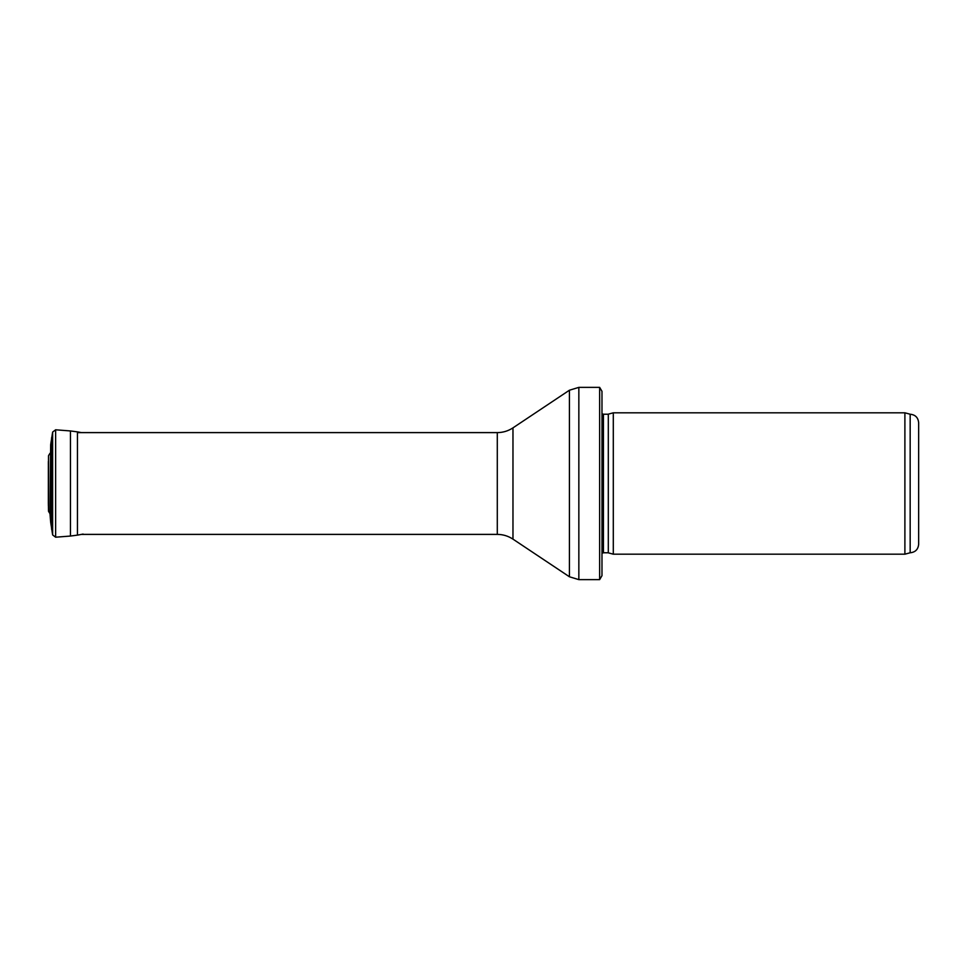 <?xml version="1.0" encoding="UTF-8"?>
<svg xmlns="http://www.w3.org/2000/svg" width="967" height="967" viewBox="0 0 967 967"><rect width="100%" height="100%" fill="white"/><g stroke="black" fill="none" stroke-linecap="round" stroke-linejoin="round"><path stroke-width="1.45" d="M918.65 422.712C918.142 417.563 915.314 414.734 910.165 414.227L910.165 552.773C915.314 552.266 918.142 549.437 918.65 544.288L918.65 422.712L918.65 544.288M904.894 483.5L904.894 554.188L613.296 554.188L613.296 412.812L904.894 412.812L904.894 483.5M601.982 407.155L601.982 559.845M599.649 387.368L601.982 391.321L601.982 575.679L599.649 579.632L578.846 579.632L578.846 387.368L599.649 387.368L599.649 579.632M55.627 429.795L70.458 430.956L70.458 536.044L55.627 537.205L55.627 429.795L52.641 432.068L50.671 444.699L49.982 513.695L48.519 511.301L48.374 502.018M608.303 552.846L608.303 414.154L608.303 552.846L613.296 554.188M607.711 414.227L603.432 414.227L603.432 552.773L601.982 553.293M512.969 427.861L512.969 539.139C508.207 536.008 502.985 534.425 497.292 534.388L497.292 432.612C502.985 432.575 508.207 430.992 512.969 427.861L569.43 390.221L569.43 576.779L578.846 579.632M50.671 444.699L50.671 522.301L49.982 513.695M70.458 430.956L77.457 431.874L77.457 535.126L83.138 534.074M52.641 432.068L52.641 534.932L50.671 522.301M51.589 437.737L51.589 529.263M49.982 453.305L48.519 455.699L48.374 505.536M48.519 455.699L48.519 511.301M910.165 414.227L904.894 412.812M910.165 552.773L904.894 554.188M608.303 414.154L613.296 412.812M607.711 552.773L603.432 552.773M603.432 414.227L601.982 413.707M569.43 390.221L578.846 387.368M512.969 539.139L569.43 576.779M497.292 432.612L77.457 432.612M497.292 534.388L81.433 534.388M77.457 431.874L81.433 432.612M70.458 536.044L77.457 535.126M55.627 537.205L52.641 534.932M48.374 461.464L48.35 503.771M48.374 464.982L48.35 463.229"/></g></svg>
